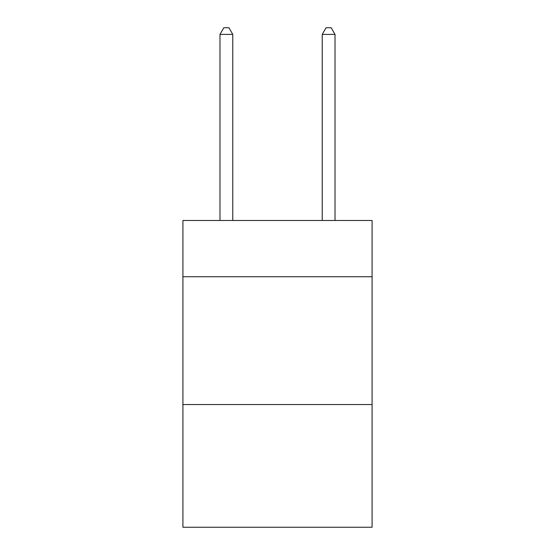 <?xml version="1.0" encoding="UTF-8"?>
<svg xmlns="http://www.w3.org/2000/svg" width="555" height="555" viewBox="0 0 555 555"><rect width="100%" height="100%" fill="white"/><g stroke="black" fill="none" stroke-linecap="round" stroke-linejoin="round"><path stroke-width="0.83" d="M372.086 276.73L372.086 220.495L182.914 220.495L182.914 276.73L372.086 276.73L372.086 527.25L182.914 527.25L182.914 276.73M372.086 404.546L182.914 404.546M232.767 220.495L232.767 34.396L219.981 34.396L219.981 220.495M219.981 34.396L223.818 27.75L228.931 27.75L232.767 34.396M335.019 220.495L335.019 34.396L322.233 34.396L322.233 220.495M322.233 34.396L326.069 27.75L331.182 27.75L335.019 34.396"/></g></svg>
